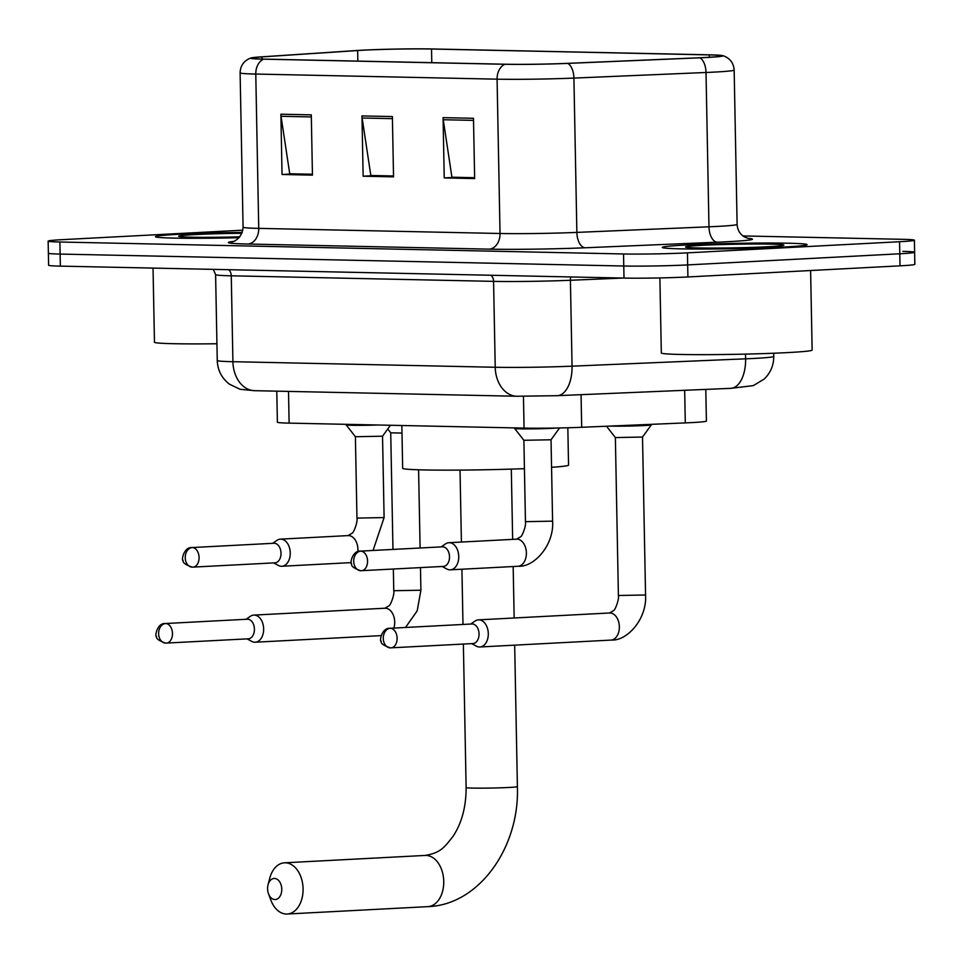 <?xml version="1.0" encoding="UTF-8"?>
<svg xmlns="http://www.w3.org/2000/svg" width="963" height="963" viewBox="0 0 963 963"><rect width="100%" height="100%" fill="white"/><g stroke="black" fill="none" stroke-linecap="round" stroke-linejoin="round"><path stroke-width="1.44" d="M705.795 389.401L706.409 421.084A45.249 1.661 178.9 0 1 685.295 422.901L581.688 427.283A45.249 1.661 178.9 0 1 524.065 428.102L289.117 423.118A45.249 1.661 178.9 0 1 277.38 422.227L276.778 391.159M242.832 230.181L62.98 239.618A45.249 1.661 -1.1 0 0 48.15 241.135L48.607 265.246A45.249 1.661 -1.1 0 0 60.356 266.125L624 278.078A45.249 1.661 -1.1 0 0 687.907 276.959L900.02 265.836A45.249 1.661 -1.1 0 0 914.85 264.319L914.621 252.27A45.249 1.661 -1.1 0 0 902.873 251.379M48.379 253.185A45.249 1.661 -1.1 0 0 60.127 254.076L623.771 266.017A45.249 1.661 -1.1 0 0 687.666 264.909L899.791 253.775A45.249 1.661 -1.1 0 0 914.621 252.27A45.249 1.661 -1.1 0 1 899.791 253.775L687.666 264.909A45.249 1.661 -1.1 0 1 623.771 266.017L60.127 254.076A45.249 1.661 -1.1 0 1 48.379 253.185M179.178 234.262A72.394 2.648 -1.1 0 0 155.452 236.693A72.394 2.648 -1.1 0 0 239.029 237.705A72.394 2.648 -1.1 0 1 155.452 236.693A72.394 2.648 -1.1 0 1 179.178 234.262A72.394 2.648 -1.1 0 1 242.231 232.42A72.394 2.648 -1.1 0 0 179.178 234.262M686.041 245.011A72.394 2.648 -1.1 0 0 662.315 247.431A72.394 2.648 -1.1 0 0 705.422 249.032A72.394 2.648 -1.1 0 0 783.364 247.07A72.394 2.648 -1.1 0 0 807.09 244.65A72.394 2.648 -1.1 0 0 763.984 243.049A72.394 2.648 -1.1 0 0 686.041 245.011A72.394 2.648 -1.1 0 0 662.315 247.431A72.394 2.648 -1.1 0 0 705.422 249.032A72.394 2.648 -1.1 0 0 783.364 247.07A72.394 2.648 -1.1 0 0 807.09 244.65A72.394 2.648 -1.1 0 0 763.984 243.049A72.394 2.648 -1.1 0 0 686.041 245.011M363.352 50.196A48.27 1.77 178.9 0 1 431.52 49.017L709.286 54.903A48.27 1.77 178.9 0 1 721.817 55.854A48.27 1.77 178.9 0 1 699.307 57.78L567.195 63.365A48.27 1.77 178.9 0 1 505.719 64.232L264.428 59.128A48.27 1.77 178.9 0 1 251.897 58.177A48.27 1.77 178.9 0 1 261.996 56.901L357.646 50.533A48.27 1.77 178.9 0 1 363.352 50.196M362.545 50.184A49.474 1.818 -1.1 0 0 356.695 50.521L261.045 56.889A49.474 1.818 -1.1 0 0 251.078 57.961A49.474 1.818 -1.1 0 0 263.537 59.164L504.829 64.28A49.474 1.818 -1.1 0 0 567.833 63.389L699.945 57.804A49.474 1.818 -1.1 0 0 722.623 55.601A49.474 1.818 -1.1 0 0 710.176 54.855L432.411 48.969A49.474 1.818 -1.1 0 0 362.545 50.184M48.15 241.135A45.249 1.661 -1.1 0 0 59.899 242.014L623.53 253.967A45.249 1.661 -1.1 0 0 687.438 252.848L899.562 241.725A45.249 1.661 -1.1 0 0 914.393 240.208A45.249 1.661 -1.1 0 0 902.644 239.318L742.918 235.935M311.29 114.85L312.445 175.134L282.039 174.484L280.883 114.212L311.29 114.85M473.483 118.293L474.651 178.576L444.232 177.926L443.076 117.642L473.483 118.293M392.386 116.571L393.542 176.855L363.135 176.205L361.98 115.933L392.386 116.571M312.433 174.472L290.958 173.809M474.639 177.914L453.164 177.24M393.53 176.193L372.067 175.519M363.135 176.205L372.067 175.735M393.53 175.976L370.827 175.495L362.148 118.016A12.062 8.932 -88.8 0 1 361.98 115.933M444.232 177.926L453.164 177.457M474.627 177.698L451.924 177.216L443.257 119.737A12.062 8.932 -88.8 0 1 443.076 117.642M282.039 174.484L290.97 174.014M312.433 174.255L289.731 173.773L281.052 116.294A12.062 8.932 -88.8 0 1 280.883 114.212M241.894 233.299A49.173 1.806 -1.1 0 0 194.791 234.599A49.173 1.806 -1.1 0 0 178.709 236.308A49.173 1.806 -1.1 0 0 239.799 236.814M153.033 268.099L154.465 342.238A75.415 2.769 -1.1 0 0 216.94 343.755M274.876 899.55A10.557 7.09 -93 0 0 281.774 889.15A10.557 7.09 -93 0 0 274.479 878.449A10.557 7.09 -93 0 0 268.039 884.865A10.557 7.09 -93 0 0 268.508 893.808A10.557 7.09 -93 0 0 274.876 899.55M268.039 884.865L269.712 878.376A25.64 17.214 87 0 1 284.494 862.812A25.64 17.214 87 0 1 285.349 862.8A25.64 17.214 87 0 1 303.056 888.151A25.64 17.214 87 0 1 287.191 914.019A25.64 17.214 87 0 1 286.336 914.031A25.64 17.214 87 0 1 270.844 900.092L268.508 893.808M551.558 467.296A82.95 3.045 -1.1 0 0 568.543 465.129L567.833 427.753M401.848 425.502L402.666 468.307A82.95 3.045 -1.1 0 0 524.426 468.656M247.046 638.866L251.74 641.394A13.578 9.112 -93 0 0 254.774 642.225A13.578 9.112 -93 0 0 255.231 642.213A13.578 9.112 -93 0 0 263.645 628.851A13.578 9.112 -93 0 0 254.256 615.092A13.578 9.112 -93 0 0 253.811 615.104A13.578 9.112 -93 0 0 250.428 616.284L246.022 619.281M248.009 638.806A9.799 6.585 -93 0 0 248.334 638.806A9.799 6.585 -93 0 0 254.413 629.152A9.799 6.585 -93 0 0 247.635 619.209A9.799 6.585 -93 0 0 247.31 619.221A9.799 6.585 -93 0 0 246.985 619.245M392.964 549.428L390.725 432.808L401.992 433.073M645.547 594.978L618.402 595.495L615.369 437.563L642.514 437.046L645.547 594.978C647.22 618.74 627.31 640.997 611.541 640.058L610.939 640.094A13.578 9.112 -93 0 0 611.06 640.094A13.578 9.112 -93 0 0 619.341 626.311A13.578 9.112 -93 0 0 609.964 612.986A13.578 9.112 -93 0 0 609.519 612.986A13.578 9.112 -93 0 0 609.398 612.998M610.169 426.079A22.618 0.831 -1.1 0 0 643.922 425.562A22.618 0.831 -1.1 0 0 651.325 424.839A22.618 0.831 -1.1 0 0 651.337 424.815L651.325 424.334M471.689 643.633L476.384 646.149A13.578 9.112 -93 0 0 479.418 646.98A13.578 9.112 -93 0 0 479.875 646.98A13.578 9.112 -93 0 0 488.289 633.618A13.578 9.112 -93 0 0 478.9 619.859A13.578 9.112 -93 0 0 478.455 619.859A13.578 9.112 -93 0 0 475.072 621.051L470.666 624.048M472.652 643.561A9.799 6.585 -93 0 0 472.977 643.561A9.799 6.585 -93 0 0 479.056 633.907A9.799 6.585 -93 0 0 472.279 623.976A9.799 6.585 -93 0 0 471.954 623.976A9.799 6.585 -93 0 0 471.629 624.012M384.105 517.576L356.96 518.094L355.395 436.733L382.54 436.203L384.105 517.576L373.066 550.463M273.661 562.91L278.355 565.437A13.578 9.112 -93 0 0 281.834 566.256A13.578 9.112 -93 0 0 290.248 552.894A13.578 9.112 -93 0 0 280.414 539.148A13.578 9.112 -93 0 0 277.031 540.327L272.625 543.325M274.624 562.849A9.799 6.585 -93 0 0 274.949 562.837A9.799 6.585 -93 0 0 281.015 553.195A9.799 6.585 -93 0 0 274.238 543.252A9.799 6.585 -93 0 0 273.913 543.264A9.799 6.585 -93 0 0 273.588 543.288M355.407 436.733L346.126 424.864A22.618 0.831 -1.1 0 0 346.126 424.864A22.618 0.831 -1.1 0 0 377.701 424.996M552.593 521.152L525.449 521.669L523.884 440.296L551.029 439.766L552.593 521.152C554.267 544.914 534.345 567.171 518.576 566.244L517.974 566.28A13.578 9.112 -93 0 0 518.094 566.268A13.578 9.112 -93 0 0 526.388 552.918A13.578 9.112 -93 0 0 516.553 539.16A13.578 9.112 -93 0 0 516.433 539.172M442.137 566.485L446.832 569.001A13.578 9.112 -93 0 0 450.323 569.831A13.578 9.112 -93 0 0 458.737 556.458A13.578 9.112 -93 0 0 448.902 542.711A13.578 9.112 -93 0 0 445.52 543.89L441.114 546.9M523.884 440.308L514.615 428.439A22.618 0.831 -1.1 0 0 514.615 428.439A22.618 0.831 -1.1 0 0 528.362 428.908A22.618 0.831 -1.1 0 0 552.425 428.294A22.618 0.831 -1.1 0 0 556.855 428.017M443.1 566.413A9.799 6.585 -93 0 0 443.425 566.413A9.799 6.585 -93 0 0 449.504 556.758A9.799 6.585 -93 0 0 442.727 546.828A9.799 6.585 -93 0 0 442.402 546.828A9.799 6.585 -93 0 0 442.077 546.864M659.884 277.934L661.328 352.976A75.415 2.769 -1.1 0 0 706.228 354.649A75.415 2.769 -1.1 0 0 787.421 352.602A75.415 2.769 -1.1 0 0 812.134 350.087L810.605 270.531M701.654 245.336A49.173 1.806 -1.1 0 0 685.572 247.046A49.173 1.806 -1.1 0 0 715.641 248.069A49.173 1.806 -1.1 0 0 767.752 246.745A49.173 1.806 -1.1 0 0 783.834 245.168A49.173 1.806 -1.1 0 0 755.413 244.012A49.173 1.806 -1.1 0 0 701.654 245.336M288.515 391.411L289.117 423.118M523.451 396.323L524.065 428.102M581.062 394.674L581.688 427.283M684.669 390.292L685.295 422.901M622.917 278.054L570.409 280.269L572.058 366.169A30.166 16.058 87.6 0 1 557.24 395.685L516.902 396.25L254.605 390.689L240.148 389.293L229.459 384.201C221.731 378.194 217.662 370.298 217.253 360.523A60.332 2.215 -1.1 0 0 232.914 361.703L495.223 367.264A60.332 2.215 -1.1 0 0 572.058 366.169L745.603 358.826A60.332 2.215 -1.1 0 0 753.981 358.441A60.332 2.215 -1.1 0 0 773.746 356.418L773.686 353.228M745.518 354.107L745.603 358.826A30.166 16.058 87.6 0 1 730.797 388.342L557.24 395.685M60.356 266.125L59.899 242.014M900.02 265.836L899.562 241.725M687.907 276.959L687.438 252.848M624 278.078L623.53 253.967M254.605 390.689A30.166 22.33 -88.8 0 1 232.914 361.703L231.264 275.803A60.332 2.215 178.9 0 1 215.604 274.624L213.292 269.375M516.902 396.25A30.166 22.33 -88.8 0 1 495.223 367.264L493.574 281.365L231.264 275.803A7.535 5.585 91.2 0 0 228.7 269.7M570.758 276.947A7.535 4.021 -92.4 0 0 570.409 280.269A60.332 2.215 178.9 0 1 493.574 281.365A7.535 5.585 91.2 0 0 490.998 275.262M431.52 49.017L431.785 62.667M747.493 238.282A75.415 2.769 178.9 0 1 727.775 241.701A75.415 2.769 178.9 0 1 717.315 242.195L585.203 247.78A75.415 2.769 178.9 0 1 489.156 249.14L247.864 244.024A75.415 2.769 178.9 0 1 233.239 241.46M699.945 57.804A15.083 8.029 87.6 0 1 706.011 72.49L708.973 226.811A60.332 2.215 -1.1 0 0 717.351 226.413A60.332 2.215 -1.1 0 0 737.116 224.403C737.441 229.868 739.825 234.021 744.267 236.862L748.299 238.487M504.829 64.28A15.083 11.171 91.2 0 0 497.077 79.171L255.773 74.055A15.083 11.171 -88.8 0 1 263.537 59.164M567.833 63.389A15.083 8.029 87.6 0 1 573.912 78.087A60.332 2.215 178.9 0 1 497.077 79.171L500.038 233.491A60.332 2.215 -1.1 0 0 576.873 232.396L708.973 226.811A15.083 8.029 -92.4 0 0 717.315 242.195M247.864 244.024A15.083 11.171 -88.8 0 0 258.734 228.375L255.773 74.055A60.332 2.215 178.9 0 1 240.112 72.875L243.073 227.184A60.332 2.215 -1.1 0 0 258.734 228.375L500.038 233.491A15.083 11.171 -88.8 0 1 489.156 249.14M722.623 55.601L724.585 56.263C730.532 58.948 733.722 63.558 734.155 70.082A60.332 2.215 178.9 0 1 706.011 72.49L573.912 78.087L576.873 232.396A15.083 8.029 -92.4 0 0 585.203 247.78M709.286 54.903L709.334 57.274M357.646 50.533L357.851 61.102M261.996 56.901L262.044 59.068M392.435 118.654L362.148 118.016M311.326 116.932L281.052 116.294M473.531 120.375L443.257 119.737M426.019 855.421A25.64 17.214 -93 0 0 425.165 855.433C440.777 852.833 444.437 847.247 453.104 836.269C461.795 822.992 466.128 806.765 466.128 787.59A25.64 0.939 178.9 0 0 472.785 788.095A25.64 0.939 178.9 0 0 508.994 787.469A25.64 0.939 178.9 0 0 517.396 786.615C519.731 846.814 479.514 904.943 427.861 906.64A25.64 17.214 -93 0 0 443.726 880.772A25.64 17.214 -93 0 0 426.019 855.421M165.684 623.518A9.799 6.585 -93 0 0 165.359 623.518C156.776 622.82 154.562 637.458 156.584 636.423C155.85 638.541 158.871 640.768 165.672 643.115A9.799 7.259 91.2 0 0 166.057 643.103A9.799 6.585 -93 0 0 166.382 643.103A9.799 6.585 -93 0 0 172.461 633.209A9.799 6.585 -93 0 0 165.684 623.518A9.799 7.259 -88.8 0 0 158.618 633.69A9.799 7.259 91.2 0 0 165.672 643.115L248.334 638.806M393.349 569.037L393.759 590.728L420.903 590.211L417.172 610.891L405.507 627.467M393.843 628.081A13.578 9.112 -93 0 0 385.32 608.219A13.578 9.112 -93 0 0 384.875 608.231A13.578 9.112 -93 0 0 384.755 608.231M390.328 628.273A9.799 6.585 -93 0 0 390.003 628.285C381.42 627.587 379.205 642.213 381.228 641.189C380.493 643.296 383.527 645.523 390.316 647.87A9.799 7.259 91.2 0 0 390.701 647.87A9.799 6.585 -93 0 0 391.038 647.858A9.799 6.585 -93 0 0 397.105 637.963A9.799 6.585 -93 0 0 390.328 628.273A9.799 7.259 -88.8 0 0 383.262 638.445A9.799 7.259 91.2 0 0 390.316 647.87L472.977 643.561M610.494 640.106A13.578 9.112 -93 0 0 610.939 640.094L479.875 646.98M192.299 547.55A9.799 6.585 -93 0 0 191.974 547.562C183.391 546.864 181.164 561.501 183.187 560.466C182.464 562.585 185.486 564.812 192.275 567.147A9.799 7.259 91.2 0 0 192.672 567.147A9.799 6.585 -93 0 0 192.997 567.135A9.799 6.585 -93 0 0 199.064 557.252A9.799 6.585 -93 0 0 192.299 547.55A9.799 7.259 -88.8 0 0 185.233 557.733A9.799 7.259 91.2 0 0 192.275 567.147L274.949 562.837M351.302 562.561L349.497 562.705A13.578 9.112 -93 0 0 349.617 562.693A13.578 9.112 -93 0 0 351.266 562.344M357.815 551.63A13.578 9.112 -93 0 0 357.911 549.343A13.578 9.112 -93 0 0 348.076 535.597A13.578 9.112 -93 0 0 347.956 535.597M360.776 551.125A9.799 6.585 -93 0 0 360.451 551.125C351.868 550.439 349.653 565.064 351.676 564.041C350.941 566.148 353.975 568.375 360.764 570.722A9.799 7.259 91.2 0 0 361.161 570.71A9.799 6.585 -93 0 0 361.486 570.71A9.799 6.585 -93 0 0 367.553 560.815A9.799 6.585 -93 0 0 360.776 551.125A9.799 7.259 -88.8 0 0 353.71 561.297A9.799 7.259 91.2 0 0 360.764 570.722L443.425 566.413M773.746 356.418C773.758 365.326 770.569 372.886 764.165 379.085L753.283 385.621L730.797 388.342M217.253 360.523L215.604 274.624M251.078 57.961L249.152 58.695C243.302 61.608 240.293 66.339 240.112 72.875M914.393 240.208L914.621 252.27M734.155 70.082L737.116 224.403M243.073 227.184C241.954 240.774 229.868 242.676 232.444 241.689M427.861 906.64L287.191 914.019M511.305 469.113L512.653 539.364M513.171 566.533L514.158 617.993M514.675 645.15L517.396 786.615M425.165 855.433L284.494 862.812M460.025 470.1L461.409 542.061M461.927 569.217L462.986 624.445M463.372 644.066L466.128 787.59M393.759 590.728C394.722 594.893 390.147 606.064 388.859 605.883L384.875 608.231L253.811 615.104M418.592 469.8L420.097 547.995M420.47 567.616L420.903 590.211M381.023 635.616L255.231 642.213M390.737 432.808L387.752 428.992M165.359 623.518L247.31 619.221M618.402 595.495C619.365 599.66 614.791 610.831 613.503 610.65L609.579 612.986L478.455 619.859M642.514 437.058L651.325 424.839M615.381 437.575L606.521 426.236M390.003 628.285L471.954 623.976M356.96 518.094C357.923 522.259 353.337 533.43 352.049 533.249L348.076 535.597L280.414 539.148M382.54 436.215L390.436 425.261M349.497 562.705L281.834 566.256M191.974 547.562L273.913 543.264M525.449 521.669C526.4 525.834 521.826 537.005 520.538 536.824L516.613 539.16L448.902 542.711M551.017 439.79L559.551 427.957M517.974 566.28L450.323 569.831M360.451 551.125L442.402 546.828"/></g></svg>
